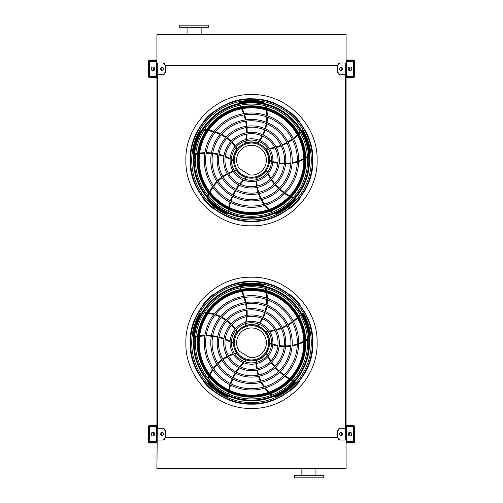<?xml version="1.0" encoding="UTF-8"?>
<svg xmlns="http://www.w3.org/2000/svg" width="503" height="503" viewBox="0 0 503 503"><rect width="100%" height="100%" fill="white"/><g stroke="black" fill="none" stroke-linecap="round" stroke-linejoin="round"><path stroke-width="0.75" d="M163.374 74.727L165.217 72.118L165.682 72.118L163.833 74.727L156.917 74.727L156.917 428.273L163.833 428.273L165.682 430.882L165.217 430.882L163.374 428.273M157.439 74.727L157.439 428.273M339.626 74.727L339.167 74.727L337.318 72.118L337.783 72.118L339.626 74.727L346.083 74.727L346.083 428.273L339.626 428.273L337.783 430.882L337.318 430.882L337.318 437.409L337.783 437.409L339.626 440.018L339.167 440.018L337.318 437.409L165.682 437.409L165.682 430.882M345.561 74.727L345.561 428.273M337.318 72.118L337.318 65.591L165.217 65.591L163.374 62.982L156.917 62.982L156.917 34.279L346.083 34.279L346.083 62.982L339.626 62.982L337.783 65.591L337.318 65.591L339.167 62.982L339.626 62.982M339.626 440.018L346.083 440.018L346.083 468.721L156.917 468.721L157.301 428.273M301.857 475.241L301.857 468.721M294.551 477.85L323.253 477.85L323.253 475.241L294.551 475.241L294.551 477.85M208.449 25.15L179.747 25.15L179.747 27.759L208.449 27.759L208.449 25.15M156.917 440.93L156.917 427.361A1.044 1.044 0 0 0 155.873 426.318L150.391 426.318A1.044 1.044 0 0 0 149.347 427.361L149.347 429.581L149.743 429.581L149.743 427.361A0.654 0.654 0 0 1 150.391 426.707L155.873 426.707A0.654 0.654 0 0 1 156.527 427.361L156.527 440.93A0.654 0.654 0 0 1 155.873 441.584L150.391 441.584A0.654 0.654 0 0 1 149.743 440.93L149.743 438.71L149.347 438.71L149.347 440.93A1.044 1.044 0 0 0 150.391 441.974L155.873 441.974A1.044 1.044 0 0 0 156.917 440.93M149.743 429.581L149.743 438.71M153 435.969A1.823 1.823 0 0 0 154.584 433.234A1.823 1.823 0 0 0 151.422 433.234A1.823 1.823 0 0 0 153 435.969M162.218 435.944A1.823 1.289 90 0 1 161.161 434.146A1.823 1.289 90 0 1 162.218 432.347M163.374 440.018L165.217 437.409L165.682 437.409L163.833 440.018L157.301 440.018M165.217 437.409L165.217 430.882M163.28 434.146A1.823 1.289 90 0 1 161.991 435.969A1.823 1.289 90 0 1 160.696 434.146A1.823 1.289 90 0 1 161.991 432.322A1.823 1.289 90 0 1 163.28 434.146M346.083 427.361L346.083 440.93A1.044 1.044 0 0 0 347.127 441.974L352.609 441.974A1.044 1.044 0 0 0 353.653 440.93L353.653 438.71L353.257 438.71L353.257 440.93A0.654 0.654 0 0 1 352.609 441.584L347.127 441.584A0.654 0.654 0 0 1 346.473 440.93L346.473 427.361A0.654 0.654 0 0 1 347.127 426.707L352.609 426.707A0.654 0.654 0 0 1 353.257 427.361L353.257 429.581L353.653 429.581L353.653 427.361A1.044 1.044 0 0 0 352.609 426.318L347.127 426.318A1.044 1.044 0 0 0 346.083 427.361M353.257 438.71L353.257 429.581M350 435.969A1.823 1.823 0 0 0 351.578 433.234A1.823 1.823 0 0 0 348.416 433.234A1.823 1.823 0 0 0 350 435.969M342.304 434.146A1.823 1.289 -90 0 1 341.009 435.969A1.823 1.289 -90 0 1 339.72 434.146A1.823 1.289 -90 0 1 341.009 432.322A1.823 1.289 -90 0 1 342.304 434.146M337.783 437.409L337.783 430.882M340.783 432.347A1.823 1.289 -90 0 1 341.839 434.146A1.823 1.289 -90 0 1 340.783 435.944M337.318 430.882L339.167 428.273L339.626 428.273M346.083 62.07L346.083 75.639A1.044 1.044 0 0 0 347.127 76.682L352.609 76.682A1.044 1.044 0 0 0 353.653 75.639L353.653 73.419L353.257 73.419L353.257 75.639A0.654 0.654 0 0 1 352.609 76.293L347.127 76.293A0.654 0.654 0 0 1 346.473 75.639L346.473 62.07A0.654 0.654 0 0 1 347.127 61.416L352.609 61.416A0.654 0.654 0 0 1 353.257 62.07L353.257 64.29L353.653 64.29L353.653 62.07A1.044 1.044 0 0 0 352.609 61.026L347.127 61.026A1.044 1.044 0 0 0 346.083 62.07M353.257 73.419L353.257 64.29M350 70.678A1.823 1.823 0 0 0 351.578 67.943A1.823 1.823 0 0 0 348.416 67.943A1.823 1.823 0 0 0 350 70.678M342.304 68.854A1.823 1.289 -90 0 1 341.009 70.678A1.823 1.289 -90 0 1 339.72 68.854A1.823 1.289 -90 0 1 341.009 67.031A1.823 1.289 -90 0 1 342.304 68.854M337.783 72.118L337.783 65.591M340.783 67.056A1.823 1.289 -90 0 1 341.839 68.854A1.823 1.289 -90 0 1 340.783 70.653M156.917 75.639L156.917 62.07A1.044 1.044 0 0 0 155.873 61.026L150.391 61.026A1.044 1.044 0 0 0 149.347 62.07L149.347 64.29L149.743 64.29L149.743 62.07A0.654 0.654 0 0 1 150.391 61.416L155.873 61.416A0.654 0.654 0 0 1 156.527 62.07L156.527 75.639A0.654 0.654 0 0 1 155.873 76.293L150.391 76.293A0.654 0.654 0 0 1 149.743 75.639L149.743 73.419L149.347 73.419L149.347 75.639A1.044 1.044 0 0 0 150.391 76.682L155.873 76.682A1.044 1.044 0 0 0 156.917 75.639M149.743 64.29L149.743 73.419M153 70.678A1.823 1.823 0 0 0 154.584 67.943A1.823 1.823 0 0 0 151.422 67.943A1.823 1.823 0 0 0 153 70.678M162.218 70.653A1.823 1.289 90 0 1 161.161 68.854A1.823 1.289 90 0 1 162.218 67.056M163.374 62.982L163.833 62.982L165.682 65.591L165.682 72.118M165.217 72.118L165.217 65.591M163.28 68.854A1.823 1.289 90 0 1 161.991 70.678A1.823 1.289 90 0 1 160.696 68.854A1.823 1.289 90 0 1 161.991 67.031A1.823 1.289 90 0 1 163.28 68.854M348.409 435.045A0.912 0.912 0 0 0 349.472 434.221A0.912 0.912 0 0 0 348.409 433.246M348.038 425.337L348.038 425.991L353.257 425.991A0.654 0.654 0 0 1 353.911 426.645L353.911 441.647A0.654 0.654 0 0 1 353.257 442.3L348.038 442.3L348.038 442.954L353.257 442.954A1.302 1.302 0 0 0 354.565 441.647L354.565 426.645A1.302 1.302 0 0 0 353.257 425.337L346.083 425.337M156.917 442.3L149.743 442.3A0.654 0.654 0 0 1 149.089 441.647L149.089 426.645A0.654 0.654 0 0 1 149.743 425.991L156.917 425.991M348.038 442.3L346.083 442.3M346.083 425.991L348.038 425.991M154.962 425.991L154.962 425.337L149.743 425.337A1.302 1.302 0 0 0 148.435 426.645L148.435 441.647A1.302 1.302 0 0 0 149.743 442.954L154.962 442.954L154.962 442.3M154.962 425.337L156.917 425.337M156.917 442.954L154.962 442.954M348.038 442.954L346.083 442.954M154.591 433.246A0.912 0.912 0 0 0 153.528 434.221A0.912 0.912 0 0 0 154.591 435.045M346.083 60.7L353.257 60.7A0.654 0.654 0 0 1 353.911 61.353L353.911 76.355A0.654 0.654 0 0 1 353.257 77.009L346.083 77.009M156.917 77.009L149.743 77.009A0.654 0.654 0 0 1 149.089 76.355L149.089 61.353A0.654 0.654 0 0 1 149.743 60.7L156.917 60.7M348.038 77.009L348.038 77.663L353.257 77.663A1.302 1.302 0 0 0 354.565 76.355L354.565 61.353A1.302 1.302 0 0 0 353.257 60.046L348.038 60.046L348.038 60.7M156.917 77.663L154.962 77.663L154.962 77.009M154.962 60.7L154.962 60.046L149.743 60.046A1.302 1.302 0 0 0 148.435 61.353L148.435 76.355A1.302 1.302 0 0 0 149.743 77.663L154.962 77.663M348.038 77.663L346.083 77.663M154.962 60.046L156.917 60.046M346.083 60.046L348.038 60.046M348.409 69.754A0.912 0.912 0 0 0 349.472 68.93A0.912 0.912 0 0 0 348.409 67.955M154.591 67.955A0.912 0.912 0 0 0 153.528 68.93A0.912 0.912 0 0 0 154.591 69.754M251.5 403.796A60.976 60.976 0 0 0 304.309 312.338A60.976 60.976 0 0 0 198.691 312.338A60.976 60.976 0 0 0 251.5 403.796M251.5 402.601A59.782 59.782 0 0 0 303.271 312.935A59.782 59.782 0 0 0 199.729 312.935A59.782 59.782 0 0 0 251.5 402.601M251.5 388.693A45.867 45.867 0 0 0 291.224 319.889A45.867 45.867 0 0 0 211.776 319.889A45.867 45.867 0 0 0 251.5 388.693M251.5 389.995A47.175 47.175 0 0 0 292.356 319.235A47.175 47.175 0 0 0 210.644 319.235A47.175 47.175 0 0 0 251.5 389.995M251.5 382.249A39.423 39.423 0 0 0 285.641 323.108A39.423 39.423 0 0 0 217.359 323.108A39.423 39.423 0 0 0 251.5 382.249M251.5 383.55A40.73 40.73 0 0 0 286.773 322.461A40.73 40.73 0 0 0 216.227 322.461A40.73 40.73 0 0 0 251.5 383.55M251.5 375.804A32.978 32.978 0 0 0 280.064 326.334A32.978 32.978 0 0 0 222.936 326.334A32.978 32.978 0 0 0 251.5 375.804M251.5 377.105A34.286 34.286 0 0 0 281.19 325.68A34.286 34.286 0 0 0 221.81 325.68A34.286 34.286 0 0 0 251.5 377.105M251.5 369.359A26.533 26.533 0 0 0 274.481 329.553A26.533 26.533 0 0 0 228.519 329.553A26.533 26.533 0 0 0 251.5 369.359M251.5 370.661A27.841 27.841 0 0 0 275.613 328.905A27.841 27.841 0 0 0 227.387 328.905A27.841 27.841 0 0 0 251.5 370.661M251.5 362.915A20.089 20.089 0 0 0 268.898 332.779A20.089 20.089 0 0 0 234.102 332.779A20.089 20.089 0 0 0 251.5 362.915M251.5 364.216A21.396 21.396 0 0 0 270.029 332.125A21.396 21.396 0 0 0 232.971 332.125A21.396 21.396 0 0 0 251.5 364.216M245.483 323.655A51.224 51.224 0 0 1 245.282 324.605L245.772 325.384A0.654 0.654 0 0 0 246.112 325.372A18.265 18.265 0 0 1 257.335 325.516L257.989 325.749A41.183 41.183 0 0 0 259.171 324.253M258.536 324.007A40.536 40.536 0 0 1 257.335 325.516L257.989 325.749M239.749 287.968A51.224 51.224 0 0 1 240.629 289.571M241.572 291.457A51.224 51.224 0 0 1 243.578 296.317M244.005 297.569A51.224 51.224 0 0 1 245.351 302.561M245.615 303.837A51.224 51.224 0 0 1 246.319 308.93M246.42 310.238A51.224 51.224 0 0 1 246.476 315.438M246.407 316.783A51.224 51.224 0 0 1 245.753 322.216M264.71 286.314A5.219 5.219 0 0 0 261.755 284.685A59.033 59.033 0 0 0 239.969 284.924A1.302 1.302 0 0 0 238.919 286.176M259.957 323.171A41.183 41.183 0 0 0 262.654 318.745M263.245 317.582A41.183 41.183 0 0 0 265.207 312.822M265.609 311.577A41.183 41.183 0 0 0 266.816 306.49M267.018 305.164A41.183 41.183 0 0 0 267.401 299.801M267.389 298.405A41.183 41.183 0 0 0 266.848 292.809M266.414 290.558A41.183 41.183 0 0 0 265.93 288.609M267.873 331.175A51.224 51.224 0 0 1 266.904 331.276L266.313 331.986A0.654 0.654 0 0 0 266.433 332.301A18.265 18.265 0 0 1 269.765 343.027L269.74 343.719A41.183 41.183 0 0 0 271.532 344.379M271.57 343.7A40.536 40.536 0 0 1 269.765 343.027L269.74 343.719M300.04 314.696A51.224 51.224 0 0 1 298.788 316.029M297.286 317.506A51.224 51.224 0 0 1 293.28 320.92M292.224 321.713A51.224 51.224 0 0 1 287.892 324.536M286.754 325.177A51.224 51.224 0 0 1 282.133 327.422M280.919 327.918A51.224 51.224 0 0 1 275.99 329.584M274.695 329.93A51.224 51.224 0 0 1 269.325 330.993M309.32 337.928A5.219 5.219 0 0 0 309.961 334.608A59.033 59.033 0 0 0 303.001 313.966A1.302 1.302 0 0 0 301.492 313.356M272.802 344.788A41.183 41.183 0 0 0 277.845 345.989M279.134 346.19A41.183 41.183 0 0 0 284.264 346.586M285.578 346.586A41.183 41.183 0 0 0 290.784 346.158M292.111 345.945A41.183 41.183 0 0 0 297.336 344.656M298.656 344.209A41.183 41.183 0 0 0 303.806 341.971M305.818 340.852A41.183 41.183 0 0 0 307.522 339.789M251.5 360.827A18.001 18.001 0 0 0 267.093 333.822A18.001 18.001 0 0 0 235.907 333.822A18.001 18.001 0 0 0 251.5 360.827M267.634 354.797A51.224 51.224 0 0 1 267.238 353.905L266.389 353.565A0.654 0.654 0 0 0 266.118 353.772A18.265 18.265 0 0 1 256.951 360.255L256.285 360.45A41.183 41.183 0 0 0 256.209 362.355M256.87 362.185A40.536 40.536 0 0 1 256.951 360.255L256.285 360.45M293.249 380.293A51.224 51.224 0 0 1 291.595 379.514M289.722 378.545A51.224 51.224 0 0 1 285.245 375.791M284.164 375.031A51.224 51.224 0 0 1 280.14 371.786M279.178 370.9A51.224 51.224 0 0 1 275.613 367.196M274.764 366.197A51.224 51.224 0 0 1 271.658 362.022M270.928 360.896A51.224 51.224 0 0 1 268.262 356.118M274.028 396.301A5.219 5.219 0 0 0 277.373 395.886A59.033 59.033 0 0 0 294.859 382.884A1.302 1.302 0 0 0 294.972 381.261M256.216 363.694A41.183 41.183 0 0 0 256.631 368.856M256.838 370.145A41.183 41.183 0 0 0 258.045 375.15M258.454 376.395A41.183 41.183 0 0 0 260.466 381.217M261.082 382.412A41.183 41.183 0 0 0 263.924 386.977M264.754 388.096A41.183 41.183 0 0 0 268.476 392.309M270.155 393.874A41.183 41.183 0 0 0 271.695 395.163M245.099 361.864A51.224 51.224 0 0 1 245.822 361.217L245.885 360.299A0.654 0.654 0 0 0 245.602 360.11A18.265 18.265 0 0 1 236.605 353.395L236.215 352.817A41.183 41.183 0 0 0 234.379 353.339M234.744 353.911A40.536 40.536 0 0 1 236.605 353.395L236.215 352.817M228.764 394.107A51.224 51.224 0 0 1 228.991 392.296M229.343 390.215A51.224 51.224 0 0 1 230.575 385.103M230.965 383.839A51.224 51.224 0 0 1 232.807 379.01M233.348 377.822A51.224 51.224 0 0 1 235.769 373.289M236.454 372.17A51.224 51.224 0 0 1 239.466 367.932M240.315 366.888A51.224 51.224 0 0 1 244.03 362.87M207.601 380.771A5.219 5.219 0 0 0 209.034 383.827A59.033 59.033 0 0 0 226.796 396.439A1.302 1.302 0 0 0 228.381 396.05M233.109 353.754A41.183 41.183 0 0 0 228.324 355.747M227.161 356.338A41.183 41.183 0 0 0 222.779 359.035M221.716 359.808A41.183 41.183 0 0 0 217.755 363.21M216.812 364.166A41.183 41.183 0 0 0 213.341 368.284M212.536 369.416A41.183 41.183 0 0 0 209.682 374.263M208.714 376.338A41.183 41.183 0 0 0 207.959 378.206M231.411 342.618A51.224 51.224 0 0 1 232.254 343.109L233.147 342.883A0.654 0.654 0 0 0 233.235 342.556A18.265 18.265 0 0 1 236.844 331.923L237.271 331.376A41.183 41.183 0 0 0 236.209 329.792M235.781 330.314A40.536 40.536 0 0 1 236.844 331.923L237.271 331.376M195.698 337.048A51.224 51.224 0 0 1 197.497 336.708M199.584 336.394A51.224 51.224 0 0 1 204.822 335.985M206.148 335.966A51.224 51.224 0 0 1 211.31 336.224M212.606 336.375A51.224 51.224 0 0 1 217.667 337.274M218.937 337.588A51.224 51.224 0 0 1 223.904 339.135M225.155 339.619A51.224 51.224 0 0 1 230.123 341.914M201.841 312.797A5.219 5.219 0 0 0 199.377 315.104A59.033 59.033 0 0 0 192.875 335.897A1.302 1.302 0 0 0 193.737 337.28M235.423 328.71A41.183 41.183 0 0 0 232.046 324.775M231.122 323.85A41.183 41.183 0 0 0 227.205 320.518M226.143 319.751A41.183 41.183 0 0 0 221.678 317.035M220.484 316.425A41.183 41.183 0 0 0 215.498 314.4M214.165 313.985A41.183 41.183 0 0 0 208.682 312.772M206.4 312.489A41.183 41.183 0 0 0 204.394 312.35M251.5 359.947A17.127 17.127 0 0 0 266.332 334.262A17.127 17.127 0 0 0 236.668 334.262A17.127 17.127 0 0 0 251.5 359.947M249.721 357.589A14.87 14.87 0 0 0 266.269 341.084A14.87 14.87 0 0 0 246.344 328.874A14.87 14.87 0 0 0 239.151 351.113L249.721 357.589M213.498 294.676L213.234 294.412A61.706 61.706 0 0 0 203.086 304.56L203.35 304.818M203.35 380.828L203.086 381.085A61.706 61.706 0 0 0 213.234 391.233L213.498 390.969M290.986 295.406L290.986 295.406A61.706 61.706 0 0 1 291.589 295.909L291.589 295.909M299.65 304.818L299.914 304.56A61.706 61.706 0 0 0 289.766 294.412L289.502 294.676M289.502 390.969L289.766 391.233A61.706 61.706 0 0 0 299.914 381.085L299.65 380.828M251.5 398.923A56.103 56.103 0 0 0 307.603 342.82A56.103 56.103 0 0 0 251.5 286.723A56.103 56.103 0 0 0 195.397 342.82A56.103 56.103 0 0 0 251.5 398.923M251.5 284.792A58.027 58.027 0 0 1 301.756 371.836A58.027 58.027 0 0 1 201.244 371.836A58.027 58.027 0 0 1 251.5 284.792M251.5 400.118A57.298 57.298 0 0 0 308.798 342.82A57.298 57.298 0 0 0 251.5 285.528A57.298 57.298 0 0 0 194.202 342.82A57.298 57.298 0 0 0 251.5 400.118M251.5 288.471A54.349 54.349 0 0 1 298.568 370.001A54.349 54.349 0 0 1 204.432 370.001A54.349 54.349 0 0 1 251.5 288.471M251.5 290.508A52.312 52.312 0 0 0 206.192 368.982A52.312 52.312 0 0 0 296.808 368.982A52.312 52.312 0 0 0 251.5 290.508A52.312 52.312 0 0 0 206.192 368.982A52.312 52.312 0 0 0 296.808 368.982A52.312 52.312 0 0 0 251.5 290.508M251.5 221.15A60.976 60.976 0 0 0 304.309 129.692A60.976 60.976 0 0 0 198.691 129.692A60.976 60.976 0 0 0 251.5 221.15M251.5 219.956A59.782 59.782 0 0 0 303.271 130.29A59.782 59.782 0 0 0 199.729 130.29A59.782 59.782 0 0 0 251.5 219.956M251.5 206.048A45.867 45.867 0 0 0 291.224 137.244A45.867 45.867 0 0 0 211.776 137.244A45.867 45.867 0 0 0 251.5 206.048M251.5 207.349A47.175 47.175 0 0 0 292.356 136.59A47.175 47.175 0 0 0 210.644 136.59A47.175 47.175 0 0 0 251.5 207.349M251.5 199.603A39.423 39.423 0 0 0 285.641 140.463A39.423 39.423 0 0 0 217.359 140.463A39.423 39.423 0 0 0 251.5 199.603M251.5 200.904A40.73 40.73 0 0 0 286.773 139.815A40.73 40.73 0 0 0 216.227 139.815A40.73 40.73 0 0 0 251.5 200.904M251.5 193.158A32.978 32.978 0 0 0 280.064 143.688A32.978 32.978 0 0 0 222.936 143.688A32.978 32.978 0 0 0 251.5 193.158M251.5 194.46A34.286 34.286 0 0 0 281.19 143.034A34.286 34.286 0 0 0 221.81 143.034A34.286 34.286 0 0 0 251.5 194.46M251.5 186.714A26.533 26.533 0 0 0 274.481 146.907A26.533 26.533 0 0 0 228.519 146.907A26.533 26.533 0 0 0 251.5 186.714M251.5 188.015A27.841 27.841 0 0 0 275.613 146.26A27.841 27.841 0 0 0 227.387 146.26A27.841 27.841 0 0 0 251.5 188.015M251.5 180.269A20.089 20.089 0 0 0 268.898 150.133A20.089 20.089 0 0 0 234.102 150.133A20.089 20.089 0 0 0 251.5 180.269M251.5 181.57A21.396 21.396 0 0 0 270.029 149.479A21.396 21.396 0 0 0 232.971 149.479A21.396 21.396 0 0 0 251.5 181.57M245.483 141.01A51.224 51.224 0 0 1 245.282 141.959L245.772 142.739A0.654 0.654 0 0 0 246.112 142.726A18.265 18.265 0 0 1 257.335 142.871L257.989 143.103A41.183 41.183 0 0 0 259.171 141.607M258.536 141.362A40.536 40.536 0 0 1 257.335 142.871L257.989 143.103M239.749 105.322A51.224 51.224 0 0 1 240.629 106.925M241.572 108.811A51.224 51.224 0 0 1 243.578 113.672M244.005 114.923A51.224 51.224 0 0 1 245.351 119.915M245.615 121.192A51.224 51.224 0 0 1 246.319 126.284M246.42 127.592A51.224 51.224 0 0 1 246.476 132.792M246.407 134.138A51.224 51.224 0 0 1 245.753 139.57M264.71 103.668A5.219 5.219 0 0 0 261.755 102.04A59.033 59.033 0 0 0 239.969 102.279A1.302 1.302 0 0 0 238.919 103.53M259.957 140.526A41.183 41.183 0 0 0 262.654 136.099M263.245 134.936A41.183 41.183 0 0 0 265.207 130.176M265.609 128.931A41.183 41.183 0 0 0 266.816 123.845M267.018 122.518A41.183 41.183 0 0 0 267.401 117.155M267.389 115.759A41.183 41.183 0 0 0 266.848 110.163M266.414 107.912A41.183 41.183 0 0 0 265.93 105.963M267.873 148.53A51.224 51.224 0 0 1 266.904 148.63L266.313 149.341A0.654 0.654 0 0 0 266.433 149.655A18.265 18.265 0 0 1 269.765 160.382L269.74 161.073A41.183 41.183 0 0 0 271.532 161.733M271.57 161.054A40.536 40.536 0 0 1 269.765 160.382L269.74 161.073M300.04 132.05A51.224 51.224 0 0 1 298.788 133.383M297.286 134.867A51.224 51.224 0 0 1 293.28 138.275M292.224 139.067A51.224 51.224 0 0 1 287.892 141.89M286.754 142.531A51.224 51.224 0 0 1 282.133 144.776M280.919 145.273A51.224 51.224 0 0 1 275.99 146.939M274.695 147.285A51.224 51.224 0 0 1 269.325 148.347M309.32 155.282A5.219 5.219 0 0 0 309.961 151.963A59.033 59.033 0 0 0 303.001 131.321A1.302 1.302 0 0 0 301.492 130.711M272.802 162.142A41.183 41.183 0 0 0 277.845 163.343M279.134 163.544A41.183 41.183 0 0 0 284.264 163.94M285.578 163.94A41.183 41.183 0 0 0 290.784 163.513M292.111 163.299A41.183 41.183 0 0 0 297.336 162.01M298.656 161.564A41.183 41.183 0 0 0 303.806 159.325M305.818 158.206A41.183 41.183 0 0 0 307.522 157.143M251.5 178.181A18.001 18.001 0 0 0 267.093 151.177A18.001 18.001 0 0 0 235.907 151.177A18.001 18.001 0 0 0 251.5 178.181M267.634 172.152A51.224 51.224 0 0 1 267.238 171.259L266.389 170.919A0.654 0.654 0 0 0 266.118 171.127A18.265 18.265 0 0 1 256.951 177.609L256.285 177.804A41.183 41.183 0 0 0 256.209 179.709M256.87 179.54A40.536 40.536 0 0 1 256.951 177.609L256.285 177.804M293.249 197.648A51.224 51.224 0 0 1 291.595 196.868M289.722 195.9A51.224 51.224 0 0 1 285.245 193.146M284.164 192.385A51.224 51.224 0 0 1 280.14 189.141M279.178 188.254A51.224 51.224 0 0 1 275.613 184.551M274.764 183.551A51.224 51.224 0 0 1 271.658 179.376M270.928 178.251A51.224 51.224 0 0 1 268.262 173.472M274.028 213.656A5.219 5.219 0 0 0 277.373 213.241A59.033 59.033 0 0 0 294.859 200.238A1.302 1.302 0 0 0 294.972 198.616M256.216 181.049A41.183 41.183 0 0 0 256.631 186.211M256.838 187.5A41.183 41.183 0 0 0 258.045 192.504M258.454 193.749A41.183 41.183 0 0 0 260.466 198.572M261.082 199.766A41.183 41.183 0 0 0 263.924 204.331M264.754 205.45A41.183 41.183 0 0 0 268.476 209.663M270.155 211.229A41.183 41.183 0 0 0 271.695 212.518M245.099 179.219A51.224 51.224 0 0 1 245.822 178.571L245.885 177.653A0.654 0.654 0 0 0 245.602 177.465A18.265 18.265 0 0 1 236.605 170.75L236.215 170.171A41.183 41.183 0 0 0 234.379 170.693M234.744 171.265A40.536 40.536 0 0 1 236.605 170.75L236.215 170.171M228.764 211.461A51.224 51.224 0 0 1 228.991 209.65M229.343 207.569A51.224 51.224 0 0 1 230.575 202.458M230.965 201.194A51.224 51.224 0 0 1 232.807 196.365M233.348 195.177A51.224 51.224 0 0 1 235.769 190.643M236.454 189.524A51.224 51.224 0 0 1 239.466 185.286M240.315 184.243A51.224 51.224 0 0 1 244.03 180.225M207.601 198.125A5.219 5.219 0 0 0 209.034 201.181A59.033 59.033 0 0 0 226.796 213.794A1.302 1.302 0 0 0 228.381 213.404M233.109 171.108A41.183 41.183 0 0 0 228.324 173.101M227.161 173.692A41.183 41.183 0 0 0 222.779 176.39M221.716 177.163A41.183 41.183 0 0 0 217.755 180.564M216.812 181.52A41.183 41.183 0 0 0 213.341 185.638M212.536 186.77A41.183 41.183 0 0 0 209.682 191.618M208.714 193.693A41.183 41.183 0 0 0 207.959 195.56M231.411 159.973A51.224 51.224 0 0 1 232.254 160.463L233.147 160.237A0.654 0.654 0 0 0 233.235 159.91A18.265 18.265 0 0 1 236.844 149.278L237.271 148.731A41.183 41.183 0 0 0 236.209 147.146M235.781 147.668A40.536 40.536 0 0 1 236.844 149.278L237.271 148.731M195.698 154.402A51.224 51.224 0 0 1 197.497 154.063M199.584 153.748A51.224 51.224 0 0 1 204.822 153.34M206.148 153.321A51.224 51.224 0 0 1 211.31 153.578M212.606 153.729A51.224 51.224 0 0 1 217.667 154.628M218.937 154.943A51.224 51.224 0 0 1 223.904 156.49M225.155 156.974A51.224 51.224 0 0 1 230.123 159.269M201.841 130.151A5.219 5.219 0 0 0 199.377 132.459A59.033 59.033 0 0 0 192.875 153.252A1.302 1.302 0 0 0 193.737 154.635M235.423 146.065A41.183 41.183 0 0 0 232.046 142.129M231.122 141.205A41.183 41.183 0 0 0 227.205 137.872M226.143 137.105A41.183 41.183 0 0 0 221.678 134.389M220.484 133.779A41.183 41.183 0 0 0 215.498 131.755M214.165 131.34A41.183 41.183 0 0 0 208.682 130.126M206.4 129.843A41.183 41.183 0 0 0 204.394 129.705M251.5 177.301A17.127 17.127 0 0 0 266.332 151.617A17.127 17.127 0 0 0 236.668 151.617A17.127 17.127 0 0 0 251.5 177.301M249.721 174.943A14.87 14.87 0 0 0 266.269 158.439A14.87 14.87 0 0 0 246.344 146.228A14.87 14.87 0 0 0 239.151 168.467L249.721 174.943M213.498 112.031L213.234 111.767A61.706 61.706 0 0 0 203.086 121.915L203.35 122.172M203.35 198.182L203.086 198.44A61.706 61.706 0 0 0 213.234 208.588L213.498 208.324M290.986 112.76L290.986 112.76A61.706 61.706 0 0 1 291.589 113.263L291.589 113.263M299.65 122.172L299.914 121.915A61.706 61.706 0 0 0 289.766 111.767L289.502 112.031M289.502 208.324L289.766 208.588A61.706 61.706 0 0 0 299.914 198.44L299.65 198.182M251.5 216.277A56.103 56.103 0 0 0 307.603 160.18A56.103 56.103 0 0 0 251.5 104.077A56.103 56.103 0 0 0 195.397 160.18A56.103 56.103 0 0 0 251.5 216.277M251.5 102.147A58.027 58.027 0 0 1 301.756 189.191A58.027 58.027 0 0 1 201.244 189.191A58.027 58.027 0 0 1 251.5 102.147M251.5 217.472A57.298 57.298 0 0 0 308.798 160.18A57.298 57.298 0 0 0 251.5 102.882A57.298 57.298 0 0 0 194.202 160.18A57.298 57.298 0 0 0 251.5 217.472M251.5 105.825A54.349 54.349 0 0 1 298.568 187.355A54.349 54.349 0 0 1 204.432 187.355A54.349 54.349 0 0 1 251.5 105.825M251.5 107.862A52.312 52.312 0 0 0 206.192 186.336A52.312 52.312 0 0 0 296.808 186.336A52.312 52.312 0 0 0 251.5 107.862A52.312 52.312 0 0 0 206.192 186.336A52.312 52.312 0 0 0 296.808 186.336A52.312 52.312 0 0 0 251.5 107.862M251.5 225.797C286.565 226.702 318.028 195.239 317.123 160.18C318.028 125.115 286.565 93.652 251.5 94.558C216.435 93.652 184.972 125.115 185.877 160.18C184.972 195.239 216.435 226.702 251.5 225.797M251.5 408.442C216.435 409.348 184.972 377.885 185.877 342.82C184.972 307.761 216.435 276.298 251.5 277.203C286.565 276.298 318.028 307.761 317.123 342.82C318.028 377.885 286.565 409.348 251.5 408.442M345.699 440.018L345.699 428.273M345.699 74.727L345.699 62.982M157.301 74.727L157.301 62.982M346.793 442.3L346.793 442.954M156.207 425.991L156.207 425.337M346.793 77.009L346.793 77.663M156.207 60.7L156.207 60.046M251.5 404.098A61.272 61.272 0 0 0 304.56 312.187A61.272 61.272 0 0 0 198.44 312.187A61.272 61.272 0 0 0 251.5 404.098M259.334 322.913A40.536 40.536 0 0 0 262.057 318.481M262.648 317.311A40.536 40.536 0 0 0 264.603 312.558M265.006 311.313A40.536 40.536 0 0 0 266.194 306.239M266.395 304.912A40.536 40.536 0 0 0 266.753 299.562M266.728 298.172A40.536 40.536 0 0 0 266.156 292.601M265.697 290.357A40.536 40.536 0 0 0 265.244 288.59A4.565 4.565 0 0 0 265.194 288.42M263.371 286.018A4.565 4.565 0 0 0 261.642 285.327A58.379 58.379 0 0 0 240.101 285.566A0.654 0.654 0 0 0 239.598 286.025M240.421 287.829A51.872 51.872 0 0 1 241.295 289.439M242.239 291.338A51.872 51.872 0 0 1 244.232 296.21M244.659 297.468A51.872 51.872 0 0 1 245.998 302.466M246.263 303.749A51.872 51.872 0 0 1 246.967 308.836M247.067 310.144A51.872 51.872 0 0 1 247.136 315.324M247.067 316.657A51.872 51.872 0 0 1 246.451 322.033M246.193 323.448A51.872 51.872 0 0 1 245.772 325.384M239.969 284.924L240.101 285.566M261.755 284.685L261.642 285.327M272.859 344.121A40.536 40.536 0 0 0 277.914 345.341M279.209 345.542A40.536 40.536 0 0 0 284.333 345.932M285.641 345.932A40.536 40.536 0 0 0 290.835 345.492M292.155 345.272A40.536 40.536 0 0 0 297.355 343.958M298.669 343.511A40.536 40.536 0 0 0 303.793 341.241M305.786 340.116A40.536 40.536 0 0 0 307.327 339.135A4.565 4.565 0 0 0 307.471 339.035M309.194 336.564A4.565 4.565 0 0 0 309.314 334.702A58.379 58.379 0 0 0 302.429 314.287A0.654 0.654 0 0 0 301.838 313.954M300.379 315.293A51.872 51.872 0 0 1 299.122 316.62M297.606 318.103A51.872 51.872 0 0 1 293.582 321.511M292.52 322.297A51.872 51.872 0 0 1 288.181 325.12M287.043 325.768A51.872 51.872 0 0 1 282.422 328.013M281.208 328.509A51.872 51.872 0 0 1 276.304 330.175M275.015 330.521A51.872 51.872 0 0 1 269.715 331.596M268.288 331.785A51.872 51.872 0 0 1 266.313 331.986M303.001 313.966L302.429 314.287M309.961 334.608L309.314 334.702M256.863 363.537A40.536 40.536 0 0 0 257.266 368.724M257.473 370.013A40.536 40.536 0 0 0 258.687 375.012M259.095 376.257A40.536 40.536 0 0 0 261.114 381.06M261.73 382.249A40.536 40.536 0 0 0 264.591 386.788M265.421 387.895A40.536 40.536 0 0 0 269.162 392.063M270.853 393.61A40.536 40.536 0 0 0 272.255 394.773A4.565 4.565 0 0 0 272.4 394.886M275.286 395.754A4.565 4.565 0 0 0 277.09 395.295A58.379 58.379 0 0 0 294.381 382.443A0.654 0.654 0 0 0 294.513 381.777M292.79 380.802A51.872 51.872 0 0 1 291.136 380.017M289.256 379.029A51.872 51.872 0 0 1 284.773 376.263M283.698 375.496A51.872 51.872 0 0 1 279.668 372.239M278.706 371.359A51.872 51.872 0 0 1 275.141 367.655M274.298 366.656A51.872 51.872 0 0 1 271.192 362.5M270.463 361.387A51.872 51.872 0 0 1 267.81 356.671M267.187 355.376A51.872 51.872 0 0 1 266.389 353.565M294.859 382.884L294.381 382.443M277.373 395.886L277.09 395.295M233.461 354.326A40.536 40.536 0 0 0 228.651 356.313M227.488 356.91A40.536 40.536 0 0 0 223.106 359.601M222.049 360.381A40.536 40.536 0 0 0 218.107 363.782M217.17 364.738A40.536 40.536 0 0 0 213.731 368.856M212.932 369.994A40.536 40.536 0 0 0 210.128 374.842M209.173 376.923A40.536 40.536 0 0 0 208.506 378.614A4.565 4.565 0 0 0 208.443 378.79M208.506 381.796A4.565 4.565 0 0 0 209.5 383.374A58.379 58.379 0 0 0 227.067 395.848A0.654 0.654 0 0 0 227.746 395.767M228.136 393.83A51.872 51.872 0 0 1 228.375 392.007M228.733 389.926A51.872 51.872 0 0 1 229.978 384.801M230.374 383.538A51.872 51.872 0 0 1 232.229 378.702M232.77 377.514A51.872 51.872 0 0 1 235.19 372.981M235.876 371.868A51.872 51.872 0 0 1 238.868 367.636M239.705 366.593A51.872 51.872 0 0 1 243.364 362.613M244.408 361.619A51.872 51.872 0 0 1 245.885 360.299M226.796 396.439L227.067 395.848M209.034 383.827L209.5 383.374M234.989 329.22A40.536 40.536 0 0 0 231.606 325.259M230.682 324.334A40.536 40.536 0 0 0 226.765 321.008M225.702 320.241A40.536 40.536 0 0 0 221.245 317.544M220.05 316.94A40.536 40.536 0 0 0 215.07 314.947M213.744 314.538A40.536 40.536 0 0 0 208.267 313.369M205.991 313.105A40.536 40.536 0 0 0 204.174 312.992A4.565 4.565 0 0 0 203.992 312.985M201.15 313.979A4.565 4.565 0 0 0 199.955 315.412A58.379 58.379 0 0 0 193.523 335.973A0.654 0.654 0 0 0 193.806 336.589M195.774 336.369A51.872 51.872 0 0 1 197.572 336.029M199.672 335.721A51.872 51.872 0 0 1 204.922 335.331M206.249 335.312A51.872 51.872 0 0 1 211.417 335.583M212.719 335.727A51.872 51.872 0 0 1 217.78 336.633M219.05 336.941A51.872 51.872 0 0 1 223.998 338.475M225.25 338.953A51.872 51.872 0 0 1 230.167 341.204M231.43 341.883A51.872 51.872 0 0 1 233.147 342.883M192.875 335.897L193.523 335.973M199.377 315.104L199.955 315.412M251.5 396.59A53.771 53.771 0 0 1 197.729 342.82A53.771 53.771 0 0 1 251.5 289.055A53.771 53.771 0 0 1 305.271 342.82A53.771 53.771 0 0 1 251.5 396.59M251.5 289.508A53.312 53.312 0 0 0 205.331 369.479A53.312 53.312 0 0 0 297.669 369.479A53.312 53.312 0 0 0 251.5 289.508M251.5 289.986A52.834 52.834 0 0 1 297.26 369.24A52.834 52.834 0 0 1 205.74 369.24A52.834 52.834 0 0 1 251.5 289.986M251.5 221.452A61.272 61.272 0 0 0 304.56 129.541A61.272 61.272 0 0 0 198.44 129.541A61.272 61.272 0 0 0 251.5 221.452M259.334 140.268A40.536 40.536 0 0 0 262.057 135.835M262.648 134.666A40.536 40.536 0 0 0 264.603 129.912M265.006 128.667A40.536 40.536 0 0 0 266.194 123.593M266.395 122.267A40.536 40.536 0 0 0 266.753 116.916M266.728 115.527A40.536 40.536 0 0 0 266.156 109.956M265.697 107.711A40.536 40.536 0 0 0 265.244 105.944A4.565 4.565 0 0 0 265.194 105.775M263.371 103.373A4.565 4.565 0 0 0 261.642 102.681A58.379 58.379 0 0 0 240.101 102.92A0.654 0.654 0 0 0 239.598 103.379M240.421 105.184A51.872 51.872 0 0 1 241.295 106.793M242.239 108.692A51.872 51.872 0 0 1 244.232 113.565M244.659 114.822A51.872 51.872 0 0 1 245.998 119.821M246.263 121.104A51.872 51.872 0 0 1 246.967 126.19M247.067 127.498A51.872 51.872 0 0 1 247.136 132.679M247.067 134.012A51.872 51.872 0 0 1 246.451 139.388M246.193 140.802A51.872 51.872 0 0 1 245.772 142.739M239.969 102.279L240.101 102.92M261.755 102.04L261.642 102.681M272.859 161.476A40.536 40.536 0 0 0 277.914 162.695M279.209 162.897A40.536 40.536 0 0 0 284.333 163.293M285.641 163.286A40.536 40.536 0 0 0 290.835 162.846M292.155 162.626A40.536 40.536 0 0 0 297.355 161.312M298.669 160.866A40.536 40.536 0 0 0 303.793 158.596M305.786 157.47A40.536 40.536 0 0 0 307.327 156.49A4.565 4.565 0 0 0 307.471 156.389M309.194 153.918A4.565 4.565 0 0 0 309.314 152.057A58.379 58.379 0 0 0 302.429 131.641A0.654 0.654 0 0 0 301.838 131.308M300.379 132.647A51.872 51.872 0 0 1 299.122 133.974M297.606 135.458A51.872 51.872 0 0 1 293.582 138.866M292.52 139.652A51.872 51.872 0 0 1 288.181 142.475M287.043 143.122A51.872 51.872 0 0 1 282.422 145.367M281.208 145.864A51.872 51.872 0 0 1 276.304 147.53M275.015 147.876A51.872 51.872 0 0 1 269.715 148.951M268.288 149.139A51.872 51.872 0 0 1 266.313 149.341M303.001 131.321L302.429 131.641M309.961 151.963L309.314 152.057M256.863 180.891A40.536 40.536 0 0 0 257.266 186.079M257.473 187.368A40.536 40.536 0 0 0 258.687 192.366M259.095 193.611A40.536 40.536 0 0 0 261.114 198.415M261.73 199.603A40.536 40.536 0 0 0 264.591 204.143M265.421 205.249A40.536 40.536 0 0 0 269.162 209.418M270.853 210.964A40.536 40.536 0 0 0 272.255 212.128A4.565 4.565 0 0 0 272.4 212.241M275.286 213.109A4.565 4.565 0 0 0 277.09 212.65A58.379 58.379 0 0 0 294.381 199.798A0.654 0.654 0 0 0 294.513 199.131M292.79 198.157A51.872 51.872 0 0 1 291.136 197.371M289.256 196.384A51.872 51.872 0 0 1 284.773 193.617M283.698 192.85A51.872 51.872 0 0 1 279.668 189.593M278.706 188.713A51.872 51.872 0 0 1 275.141 185.01M274.298 184.01A51.872 51.872 0 0 1 271.192 179.854M270.463 178.741A51.872 51.872 0 0 1 267.81 174.025M267.187 172.73A51.872 51.872 0 0 1 266.389 170.919M294.859 200.238L294.381 199.798M277.373 213.241L277.09 212.65M233.461 171.68A40.536 40.536 0 0 0 228.651 173.667M227.488 174.264A40.536 40.536 0 0 0 223.106 176.955M222.049 177.735A40.536 40.536 0 0 0 218.107 181.137M217.17 182.092A40.536 40.536 0 0 0 213.731 186.211M212.932 187.349A40.536 40.536 0 0 0 210.128 192.196M209.173 194.277A40.536 40.536 0 0 0 208.506 195.969A4.565 4.565 0 0 0 208.443 196.145M208.506 199.15A4.565 4.565 0 0 0 209.5 200.728A58.379 58.379 0 0 0 227.067 213.203A0.654 0.654 0 0 0 227.746 213.121M228.136 211.185A51.872 51.872 0 0 1 228.375 209.367M228.733 207.28A51.872 51.872 0 0 1 229.978 202.156M230.374 200.892A51.872 51.872 0 0 1 232.229 196.057M232.77 194.868A51.872 51.872 0 0 1 235.19 190.335M235.876 189.222A51.872 51.872 0 0 1 238.868 184.991M239.705 183.947A51.872 51.872 0 0 1 243.364 179.967M244.408 178.974A51.872 51.872 0 0 1 245.885 177.653M226.796 213.794L227.067 213.203M209.034 201.181L209.5 200.728M234.989 146.574A40.536 40.536 0 0 0 231.606 142.613M230.682 141.689A40.536 40.536 0 0 0 226.765 138.363M225.702 137.596A40.536 40.536 0 0 0 221.245 134.898M220.05 134.295A40.536 40.536 0 0 0 215.07 132.302M213.744 131.893A40.536 40.536 0 0 0 208.267 130.723M205.991 130.459A40.536 40.536 0 0 0 204.174 130.346A4.565 4.565 0 0 0 203.992 130.34M201.15 131.333A4.565 4.565 0 0 0 199.955 132.767A58.379 58.379 0 0 0 193.523 153.327A0.654 0.654 0 0 0 193.806 153.943M195.774 153.723A51.872 51.872 0 0 1 197.572 153.384M199.672 153.075A51.872 51.872 0 0 1 204.922 152.686M206.249 152.667A51.872 51.872 0 0 1 211.417 152.937M212.719 153.082A51.872 51.872 0 0 1 217.78 153.987M219.05 154.295A51.872 51.872 0 0 1 223.998 155.829M225.25 156.307A51.872 51.872 0 0 1 230.167 158.558M231.43 159.237A51.872 51.872 0 0 1 233.147 160.237M192.875 153.252L193.523 153.327M199.377 132.459L199.955 132.767M251.5 213.945A53.771 53.771 0 0 1 197.729 160.18A53.771 53.771 0 0 1 251.5 106.41A53.771 53.771 0 0 1 305.271 160.18A53.771 53.771 0 0 1 251.5 213.945M251.5 106.862A53.312 53.312 0 0 0 205.331 186.833A53.312 53.312 0 0 0 297.669 186.833A53.312 53.312 0 0 0 251.5 106.862M251.5 107.34A52.834 52.834 0 0 1 297.26 186.594A52.834 52.834 0 0 1 205.74 186.594A52.834 52.834 0 0 1 251.5 107.34M315.947 475.241L315.947 468.721M187.053 27.759L187.053 34.279M201.143 27.759L201.143 34.279M251.5 404.161C283.705 405.148 313.444 375.835 312.828 343.788C314.457 311.772 285.647 281.542 253.424 281.517C220.572 279.423 189.48 309.131 190.172 341.858C188.455 374.546 218.591 405.217 251.5 404.161M251.5 221.515C283.705 222.502 313.444 193.19 312.828 161.142C314.457 129.126 285.647 98.896 253.424 98.871C220.572 96.777 189.48 126.486 190.172 159.212C188.455 191.901 218.591 222.571 251.5 221.515"/></g></svg>
